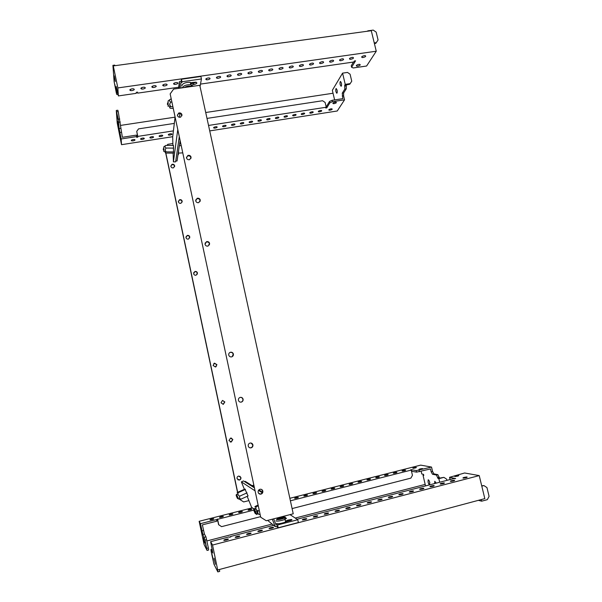 <?xml version="1.0" encoding="UTF-8"?>
<svg xmlns="http://www.w3.org/2000/svg" width="602" height="602" viewBox="0 0 602 602"><rect width="100%" height="100%" fill="white"/><g stroke="black" fill="none" stroke-linecap="round" stroke-linejoin="round"><path stroke-width="0.9" d="M282.85 517.126L278.515 518.059L282.895 517.351M285.295 520.775L287.086 520.896L285.581 522.069C281.427 523.462 278.433 523.981 276.604 523.62L276.551 523.386M280.434 518.074L280.284 517.374L280.397 518.081M177.394 115.433C177.966 116.976 179.057 117.54 180.675 117.142L181.962 114.741C181.39 113.199 180.299 112.634 178.681 113.041L177.394 115.433M177.349 115.035L178.598 113.673C180.209 113.266 181.3 113.838 181.872 115.373L181.924 115.802M186.5 157.897C187.049 159.417 188.117 159.997 189.713 159.628L191.082 157.16C190.525 155.632 189.457 155.06 187.862 155.429L186.5 157.897M186.454 157.333L187.756 155.978C189.344 155.609 190.42 156.181 190.969 157.701L191.015 158.311M195.703 200.85C196.229 202.347 197.275 202.927 198.848 202.596L200.3 200.052C199.766 198.547 198.713 197.968 197.14 198.299L195.703 200.85M195.673 200.052L197.02 198.765C198.585 198.427 199.638 199.014 200.165 200.511L200.188 201.346M205.004 244.284C205.515 245.759 206.546 246.353 208.089 246.052L209.616 243.434C209.105 241.951 208.081 241.364 206.531 241.658L205.004 244.284M205.041 243.185L206.388 242.034C207.931 241.733 208.954 242.32 209.466 243.802L209.413 244.946M228.745 355.06C229.204 356.474 230.175 357.084 231.642 356.881C232.974 356.414 233.561 355.473 233.395 354.066C232.929 352.644 231.966 352.042 230.491 352.245C229.159 352.712 228.579 353.652 228.745 355.06M229.625 352.659L230.288 352.381C231.762 352.178 232.726 352.78 233.192 354.202L232.229 356.655M238.43 400.27C238.874 401.662 239.814 402.279 241.251 402.113C242.651 401.654 243.261 400.691 243.095 399.216C242.651 397.824 241.711 397.207 240.266 397.38C238.881 397.832 238.264 398.802 238.43 400.27M240.266 397.38C241.605 397.328 242.478 397.952 242.869 399.254C243.035 400.721 242.425 401.684 241.026 402.136L240.928 402.159M248.227 446.007C248.656 447.376 249.574 447.993 250.974 447.865C252.434 447.421 253.081 446.428 252.915 444.893C252.486 443.523 251.568 442.906 250.161 443.034C248.709 443.478 248.069 444.472 248.227 446.007M251.049 443.042L252.659 444.825C252.825 446.36 252.185 447.346 250.733 447.79L249.755 447.768M258.145 492.278C258.559 493.625 259.447 494.25 260.817 494.152C262.329 493.723 263.006 492.707 262.841 491.104C262.434 489.757 261.539 489.133 260.169 489.23C258.657 489.659 257.987 490.675 258.145 492.278M261.607 489.464L262.57 490.939C262.735 492.534 262.058 493.55 260.546 493.979L259.048 493.708M170.863 166.385C171.337 167.665 172.24 168.131 173.587 167.785L174.663 165.761C174.189 164.474 173.278 164.007 171.931 164.369L170.863 166.385M174.633 166.603L174.595 166.197C174.121 164.91 173.218 164.451 171.871 164.805L170.825 166.001M178.373 201.828C178.832 203.092 179.72 203.566 181.044 203.243L182.18 201.166C181.729 199.902 180.833 199.428 179.509 199.751L178.373 201.828M182.143 202.091L182.105 201.542C181.653 200.278 180.766 199.804 179.441 200.127L178.343 201.309M185.958 237.602C186.394 238.843 187.267 239.325 188.569 239.039L189.78 236.91C189.337 235.66 188.464 235.179 187.162 235.472L185.958 237.602M189.698 237.956L189.69 237.218C189.246 235.976 188.381 235.495 187.079 235.788L185.943 236.902M193.618 273.714C194.032 274.933 194.882 275.423 196.169 275.174L197.441 272.977C197.02 271.75 196.169 271.269 194.882 271.525L193.618 273.714M197.283 274.219L197.336 273.233C196.922 272.006 196.064 271.525 194.785 271.78L193.656 272.774M213.07 365.489L215.463 366.994L216.923 364.661L214.523 363.164L213.07 365.489M215.967 366.799L216.788 364.752L214.387 363.254L213.823 363.495M220.987 402.821L223.312 404.333L224.847 401.948L222.514 400.435L220.987 402.821M223.064 404.371L224.697 401.97L222.529 400.428M228.971 440.506L231.236 442.034L232.846 439.595L230.574 438.06L228.971 440.506M230.242 441.958L231.07 441.988L232.681 439.55L231.326 438.068M237.037 478.552L239.235 480.095C240.491 479.749 241.056 478.914 240.928 477.597L238.716 476.054C237.466 476.408 236.91 477.236 237.037 478.552M237.798 479.741L239.054 479.975C240.303 479.628 240.868 478.801 240.74 477.484L239.927 476.257M293.234 513.799L199.781 85.303L173.647 89.073L170.155 93.904L260.719 517.231L266.257 520.753L293.234 513.799M172.864 143.524L167.77 144.329L166.98 145.443M179.614 143.908L180.608 143.75M170.155 93.904L260.719 517.231M239.062 499.005L243.652 501.933L248.912 500.608M175.769 160.967L177.056 160.975L180.036 141.079M244.66 481.653L245.285 481.374L253.991 486.83M258.875 489.885L262.525 492.18M165.685 152.968L237.542 492.421M165.843 153.028L237.67 492.331M212.047 554.359L213.304 560.312L212.047 554.359M214.064 558.212L215.358 564.33L214.064 558.212M465.94 477.732L466.889 477.431C467.694 476.874 466.791 476.859 464.172 477.394L463.224 477.695C462.411 478.251 463.314 478.266 465.94 477.732M453.351 481.013L454.307 480.705C455.15 480.133 454.254 480.118 451.643 480.652L450.68 480.953C449.837 481.525 450.725 481.547 453.351 481.013M443.132 483.669L444.103 483.353C444.968 482.781 444.088 482.759 441.469 483.293L440.498 483.602C439.633 484.181 440.506 484.204 443.132 483.669M432.861 486.341L433.846 486.025C434.727 485.438 433.861 485.415 431.25 485.949L430.257 486.265C429.369 486.845 430.234 486.875 432.861 486.341M422.529 489.027L423.53 488.704C424.44 488.117 423.582 488.087 420.971 488.621L419.963 488.937C419.052 489.531 419.91 489.561 422.529 489.027M412.137 491.729L413.16 491.405C414.086 490.803 413.25 490.773 410.639 491.307L409.616 491.631C408.683 492.225 409.518 492.263 412.137 491.729M401.692 494.445L402.73 494.114C403.686 493.505 402.851 493.474 400.247 494.001L399.209 494.332C398.246 494.942 399.073 494.979 401.692 494.445M391.195 497.177L392.241 496.838C393.219 496.229 392.406 496.183 389.795 496.718L388.741 497.056C387.763 497.666 388.576 497.711 391.195 497.177M380.63 499.923L381.698 499.585C382.699 498.96 381.894 498.915 379.29 499.449L378.222 499.788C377.213 500.412 378.018 500.458 380.63 499.923M370.012 502.685L371.095 502.339C372.119 501.707 371.329 501.662 368.725 502.196L367.641 502.542C366.603 503.167 367.393 503.219 370.012 502.685M359.326 505.462L360.432 505.108C361.478 504.476 360.703 504.423 358.1 504.958L356.994 505.304C355.94 505.943 356.715 505.996 359.326 505.462M348.588 508.254L349.709 507.9C350.785 507.253 350.018 507.2 347.414 507.734L346.293 508.088C345.217 508.735 345.977 508.788 348.588 508.254M337.79 511.06L338.926 510.699C340.025 510.052 339.272 509.992 336.676 510.526L335.532 510.887C334.434 511.534 335.179 511.595 337.79 511.06M326.931 513.89L328.082 513.521C329.204 512.859 328.466 512.799 325.87 513.333L324.711 513.702C323.583 514.356 324.32 514.424 326.931 513.89M316.005 516.727L317.179 516.35C318.33 515.688 317.608 515.621 315.004 516.155L313.83 516.531C312.679 517.193 313.401 517.261 316.005 516.727M305.018 519.586L306.215 519.202C307.389 518.533 306.674 518.457 304.085 518.992L302.889 519.375C301.707 520.045 302.415 520.12 305.018 519.586M271.69 528.255L272.947 527.849C274.196 527.156 273.526 527.074 270.93 527.608L269.681 528.007C268.424 528.707 269.094 528.789 271.69 528.255M260.455 531.175L261.727 530.768C263.006 530.061 262.344 529.978 259.755 530.512L258.484 530.919C257.197 531.619 257.859 531.709 260.455 531.175M249.153 534.117L250.447 533.703C251.749 532.988 251.109 532.898 248.521 533.432L247.219 533.846C245.909 534.561 246.557 534.651 249.153 534.117M237.782 537.074L239.099 536.653C240.431 535.931 239.799 535.833 237.211 536.367L235.894 536.788C234.562 537.511 235.186 537.601 237.782 537.074M457.588 476.129L458.528 475.828C459.311 475.294 458.438 475.287 455.902 475.806L454.962 476.099C454.171 476.633 455.044 476.649 457.588 476.129M226.352 540.047L227.691 539.618C229.046 538.888 228.429 538.79 225.848 539.324L224.501 539.753C223.146 540.476 223.756 540.581 226.352 540.047M219.421 569.492L219.685 571.403L217.826 571.9L213.921 564.104L211.249 551.883L210.918 549.611L212.815 553.163L210.64 541.672L212.544 545.043L479.23 475.595L484.821 498.622L217.698 569.951L212.544 545.043M478.364 500.345L481.66 501.18L481.269 499.57M297.034 519.255L453.472 478.665L455.654 478.552L449.536 477.318L464.624 472.984L479.23 475.595M273.647 525.32L230.536 536.51L230.837 536.909L229.482 537.262L229.181 536.856L210.64 541.672M451.139 479.275L449.942 479.026L449.536 477.318M303.009 519.932L302.889 519.375M217.698 569.951L217.826 571.9M210.918 549.611L212.213 549.272M230.626 536.961L230.536 536.51M481.788 486.13L483.895 485.573L486.95 487.575L489.087 496.372L487.319 499.668L481.66 501.18M483.895 485.573L481.705 485.806M206.057 546.142L204.928 540.784L206.057 546.142M204.469 543.027L203.371 537.804L204.469 543.027M415.237 467.972C413.115 468.416 412.385 468.431 413.047 468.017L413.965 467.731C416.08 467.287 416.81 467.272 416.155 467.686L415.237 467.972M404.454 470.711C402.339 471.155 401.624 471.163 402.302 470.741L403.235 470.455C405.342 470.011 406.064 470.004 405.387 470.418L404.454 470.711M395.717 472.931C393.603 473.375 392.895 473.383 393.588 472.954L394.536 472.66C396.643 472.216 397.35 472.209 396.665 472.638L395.717 472.931M386.935 475.159C384.828 475.603 384.121 475.61 384.828 475.181L385.792 474.88C387.899 474.436 388.599 474.436 387.899 474.865L386.935 475.159M378.116 477.401C376.009 477.845 375.317 477.845 376.039 477.409L377.01 477.108C379.117 476.671 379.809 476.664 379.094 477.1L378.116 477.401M360.357 481.909C358.25 482.352 357.573 482.352 358.325 481.909L359.326 481.6C361.426 481.156 362.103 481.156 361.358 481.6L360.357 481.909M351.417 484.181C349.31 484.625 348.641 484.625 349.408 484.174L350.424 483.857C352.524 483.414 353.193 483.421 352.426 483.865L351.417 484.181M342.433 486.461C340.326 486.905 339.663 486.898 340.446 486.446L341.477 486.13C343.576 485.686 344.239 485.694 343.456 486.145L342.433 486.461M333.403 488.756C331.303 489.2 330.648 489.193 331.446 488.734L332.492 488.41C334.592 487.966 335.239 487.974 334.441 488.433L333.403 488.756M324.335 491.059C322.228 491.503 321.588 491.495 322.401 491.029L323.462 490.705C325.554 490.261 326.201 490.269 325.389 490.735L324.335 491.059M315.222 493.377C313.123 493.813 312.483 493.806 313.318 493.339L314.387 493.008C316.486 492.564 317.119 492.579 316.291 493.046L315.222 493.377M306.064 495.702C303.965 496.138 303.34 496.131 304.191 495.657L305.274 495.318C307.366 494.874 307.991 494.889 307.155 495.363L306.064 495.702M296.869 498.035C294.769 498.479 294.152 498.464 295.018 497.982L296.116 497.643C298.208 497.199 298.825 497.222 297.967 497.696L296.869 498.035M250.206 509.886C248.122 510.33 247.55 510.3 248.491 509.796L249.679 509.427C251.756 508.991 252.336 509.021 251.395 509.518L250.206 509.886M240.747 512.287C238.655 512.731 238.091 512.701 239.054 512.197L240.258 511.82C242.335 511.384 242.899 511.414 241.944 511.918L240.747 512.287M231.236 514.702C229.151 515.146 228.594 515.116 229.565 514.605L230.792 514.228C232.869 513.784 233.425 513.815 232.455 514.326L231.236 514.702M421.49 469.176C419.316 469.635 418.563 469.643 419.248 469.206L420.166 468.92C422.341 468.469 423.093 468.461 422.416 468.89L421.49 469.176M212.07 519.571C209.993 520.015 209.451 519.977 210.459 519.458L211.716 519.067C213.793 518.623 214.335 518.661 213.326 519.18L212.07 519.571M221.679 517.133C219.595 517.577 219.045 517.539 220.039 517.028L221.28 516.636C223.357 516.2 223.899 516.238 222.913 516.749L221.679 517.133M369.259 479.651C367.152 480.095 366.467 480.095 367.205 479.659L368.191 479.35C370.29 478.906 370.975 478.906 370.245 479.342L369.259 479.651M436.157 483.158L434.794 481.284L434.629 483.556M435.938 482.601L436.051 483.188M429.73 482.428C429.264 480.757 428.752 479.877 428.188 479.802L428.045 482.036C428.511 483.715 429.023 484.587 429.587 484.67L429.73 482.428M429.339 481.209L429.828 482.894M425.178 484.407L295.236 518.066M272.104 524.056L206.915 540.942M423.304 474.308L423.507 475.181M425.531 485.912L423.033 475.302L423.785 475.46L423.522 474.353L421.776 473.992L421.152 471.328M199.142 521.302L204.123 544.584L207.058 550.431L208.668 550.01L208.36 547.933L205.952 536.871L204.424 534.087L202.37 524.869L216.773 521.197L216.442 519.609L200.474 523.672L199.142 521.302L252.328 507.817M411.497 471.268L416.607 472.141L430.475 468.95L431.152 471.795L432.492 474.241L436.42 475.031L438.023 478.492L438.858 478.673L439.708 482.24M411.888 471.163L411.542 469.673L416.245 470.621L431.529 467.069L420.67 465.128L289.855 498.298M292.098 508.577L410.873 478.123L412.453 475.332L411.219 470.087L410.489 469.936L411.542 469.673M431.152 471.795L432.567 471.434L431.529 467.069M432.567 471.434L433.907 473.872L437.857 474.662L439.468 478.123L443.907 477.371L438.858 478.673M439.468 478.123L438.023 478.492M437.797 477.529L439.234 477.153M436.42 475.031L437.857 474.662M432.492 474.241L433.907 473.872M216.442 519.609L253.751 510.127M216.705 520.858L217.713 520.602L217.382 519.022M416.607 472.141L416.245 470.621M419.496 471.75L419.142 470.23M217.713 520.602L218.609 524.658L221.581 526.652L260.388 516.704M411.219 470.087L290.397 500.804M207.058 550.431L205.049 540.114L202.851 534.493L200.474 523.672M201.956 530.844L203.521 530.445M206.749 548.354L208.36 547.933M205.049 540.114L206.659 539.693M204.341 537.285L205.952 536.871M202.851 534.493L204.424 534.087M218.759 524.869L217.608 519.315M446.917 480.366L446.624 479.139L443.907 477.371M423.703 475.128L423.033 475.302M114.839 84.438L115.915 89.879L114.839 84.438M114.214 75.867L115.313 81.458L114.214 75.867M363.111 57.514L362.156 57.536C361.117 56.957 361.825 56.332 364.27 55.67L365.226 55.647C366.264 56.234 365.557 56.859 363.111 57.514M350.928 59.259L349.958 59.282C348.889 58.703 349.581 58.078 352.027 57.416L352.998 57.401C354.059 57.98 353.366 58.605 350.928 59.259M341.041 60.674L340.055 60.697C338.971 60.117 339.648 59.493 342.094 58.838L343.08 58.815C344.163 59.402 343.486 60.019 341.041 60.674M331.108 62.096L330.107 62.119C328.993 61.539 329.663 60.922 332.108 60.26L333.109 60.238C334.215 60.825 333.546 61.442 331.108 62.096M321.122 63.526L320.106 63.549C318.97 62.969 319.632 62.352 322.07 61.697L323.086 61.675C324.215 62.254 323.56 62.871 321.122 63.526M300.992 66.416L299.939 66.438C298.765 65.859 299.397 65.242 301.843 64.587L302.889 64.564C304.055 65.144 303.423 65.761 300.992 66.416M290.849 67.868L289.78 67.891C288.584 67.311 289.208 66.694 291.646 66.039L292.707 66.017C293.896 66.596 293.279 67.213 290.849 67.868M280.652 69.328L279.569 69.35C278.35 68.771 278.959 68.154 281.397 67.507L282.473 67.484C283.692 68.064 283.083 68.673 280.652 69.328M270.396 70.795L269.305 70.818C268.063 70.238 268.658 69.629 271.096 68.974L272.187 68.952C273.428 69.531 272.826 70.148 270.396 70.795M260.094 72.27L258.98 72.293C257.716 71.721 258.303 71.104 260.734 70.457L261.847 70.434C263.112 71.006 262.525 71.623 260.094 72.27M249.74 73.753L248.603 73.775C247.317 73.203 247.889 72.594 250.327 71.939L251.455 71.916C252.735 72.496 252.163 73.105 249.74 73.753M239.325 75.242L238.174 75.265C236.864 74.693 237.429 74.084 239.859 73.436L241.003 73.414C242.313 73.986 241.748 74.595 239.325 75.242M228.85 76.747L227.691 76.77C226.352 76.198 226.901 75.589 229.332 74.934L230.498 74.911C231.83 75.491 231.281 76.1 228.85 76.747M218.33 78.252L217.149 78.275C215.787 77.703 216.329 77.094 218.752 76.446L219.941 76.424C221.288 76.996 220.753 77.605 218.33 78.252M207.75 79.765L206.546 79.788C205.169 79.223 205.688 78.614 208.119 77.967L209.323 77.944C210.692 78.516 210.173 79.125 207.75 79.765M175.664 84.363L174.407 84.385C172.955 83.821 173.444 83.219 175.867 82.572L177.123 82.549C178.568 83.121 178.087 83.723 175.664 84.363M164.858 85.913L163.578 85.935C162.104 85.371 162.578 84.769 165.001 84.122L166.28 84.099C167.747 84.671 167.273 85.273 164.858 85.913M153.992 87.471L152.69 87.493C151.192 86.929 151.651 86.327 154.074 85.687L155.369 85.657C156.866 86.229 156.407 86.831 153.992 87.471M357.716 66.13L356.76 66.152C355.752 65.603 356.437 65.008 358.815 64.369L359.77 64.346C360.764 64.903 360.079 65.498 357.716 66.13M131.733 88.938L131.296 88.983M132.079 90.609L130.732 90.631C129.189 90.067 129.626 89.472 132.041 88.833L133.381 88.803C134.923 89.367 134.487 89.969 132.079 90.609M142.712 87.365L142.328 87.41M143.065 89.036L141.741 89.058C140.221 88.494 140.665 87.892 143.088 87.252L144.405 87.23C145.925 87.794 145.473 88.396 143.065 89.036M311.083 64.971L310.053 64.986C308.894 64.414 309.541 63.789 311.979 63.135L313.01 63.112C314.161 63.699 313.514 64.316 311.083 64.971M114.884 65.701L114.696 65.091L112.913 65.34L114.124 81.631L116.352 93.039L116.78 94.476L116.231 86.522L118.368 95.921L117.849 87.93L376.265 51.215L371.283 30.702L113.289 65.919L117.849 87.93M200.496 84.092L353.773 62.006L354.405 60.968L355.579 60.802L351.606 67.289L353.284 67.958L366.603 66.017L376.265 51.215M178.704 87.23L137.595 93.152L137.587 92.144L136.278 92.339L136.285 93.34L118.368 95.921M353.494 62.051L351.237 65.761L351.606 67.289M113.289 65.919L113.349 66.754L112.913 65.34M116.78 94.476L118.03 94.296M137.391 92.174L137.595 93.152M374.248 42.908L376.295 42.622L378.071 39.943L376.167 32.124L373.248 30.1L367.769 30.845M374.406 43.555L375.821 43.352L378.071 39.943M376.295 42.622L375.821 43.352M118.045 119.557L117.066 114.621L118.045 119.557M118.519 126.187L117.563 121.363L118.519 126.187M330.077 110.181C332.071 109.677 332.665 109.218 331.852 108.811L330.919 108.842C328.918 109.361 328.323 109.812 329.143 110.219L330.077 110.181M319.602 111.814C321.596 111.302 322.175 110.851 321.348 110.444L320.399 110.482C318.398 110.994 317.818 111.445 318.654 111.852L319.602 111.814M311.114 113.138C313.108 112.627 313.68 112.168 312.837 111.769L311.874 111.799C309.88 112.311 309.3 112.77 310.15 113.176L311.114 113.138M302.588 114.463C304.574 113.959 305.146 113.5 304.281 113.093L303.31 113.131C301.316 113.643 300.752 114.102 301.61 114.5L302.588 114.463M294.024 115.795C296.011 115.291 296.568 114.831 295.695 114.433L294.709 114.47C292.715 114.974 292.158 115.433 293.039 115.832L294.024 115.795M285.423 117.134C287.41 116.63 287.959 116.178 287.071 115.772L286.07 115.81C284.076 116.321 283.527 116.773 284.422 117.172L285.423 117.134M276.777 118.481C278.764 117.977 279.313 117.525 278.41 117.119L277.394 117.157C275.407 117.668 274.858 118.12 275.769 118.519L276.777 118.481M268.101 119.828C270.087 119.324 270.622 118.872 269.704 118.474L268.68 118.511C266.694 119.015 266.152 119.474 267.077 119.866L268.101 119.828M259.387 121.19C261.366 120.686 261.893 120.234 260.967 119.836L259.929 119.873C257.934 120.377 257.408 120.829 258.341 121.228L259.387 121.19M250.628 122.552C252.614 122.048 253.133 121.596 252.185 121.198L251.132 121.235C249.145 121.739 248.626 122.191 249.574 122.59L250.628 122.552M241.838 123.922C243.818 123.418 244.329 122.966 243.366 122.575L242.297 122.612C240.311 123.117 239.799 123.56 240.762 123.959L241.838 123.922M233.004 125.291C234.983 124.795 235.48 124.343 234.509 123.952L233.425 123.989C231.439 124.494 230.942 124.938 231.913 125.336L233.004 125.291M224.125 126.676C226.104 126.179 226.6 125.728 225.615 125.336L224.516 125.374C222.529 125.878 222.033 126.322 223.026 126.713L224.125 126.676M215.215 128.06C217.194 127.564 217.676 127.12 216.675 126.721L215.561 126.766C213.582 127.263 213.093 127.714 214.101 128.106L215.215 128.06M170.035 135.096C172.006 134.6 172.45 134.163 171.374 133.772L170.178 133.81C168.206 134.306 167.762 134.75 168.838 135.134L170.035 135.096M160.877 136.519C162.849 136.029 163.285 135.585 162.194 135.202L160.982 135.239C159.011 135.736 158.567 136.18 159.665 136.564L160.877 136.519M151.681 137.956C153.645 137.459 154.074 137.023 152.968 136.639L151.734 136.677C149.77 137.173 149.334 137.61 150.447 137.993L151.681 137.956M142.433 139.393C144.397 138.904 144.819 138.46 143.697 138.076L142.448 138.121C140.484 138.61 140.063 139.054 141.184 139.438L142.433 139.393M334.185 103.634C336.24 103.1 336.842 102.626 335.999 102.197L335.066 102.235C333.011 102.761 332.402 103.243 333.252 103.664L334.185 103.634M133.147 140.838C135.111 140.349 135.525 139.912 134.389 139.529L133.125 139.566C131.153 140.063 130.747 140.499 131.883 140.883L133.147 140.838M340.213 84.784C339.874 82.933 339.964 81.812 340.484 81.42L341.357 82.918C341.695 84.769 341.605 85.89 341.093 86.282L340.213 84.784M341.56 84.4L341.394 83.099M335.954 91.775C335.623 89.976 335.698 88.885 336.194 88.509L337.045 89.991C337.376 91.79 337.293 92.881 336.804 93.257L335.954 91.775M337.233 91.211L337.12 90.353M333.041 93.242L205.711 112.514M174.926 117.179L120.483 125.419M121.521 144.683L117.209 122.891L116.276 110.459L117.834 110.234L118.233 111.596L122.372 137.294L136.353 135.134L136.654 136.571L121.152 138.972L121.521 144.683L172.706 136.692M344.54 99.819L343.599 95.853L343.644 92.956L346.248 88.855L346.3 85.898L346.09 85.025L344.69 85.228L344.848 89.066L342.26 93.167L342.839 98.653L332.131 100.293L332.454 101.678L344.54 99.819L337.248 110.994L209.722 130.905M344.69 85.228L345.232 84.355L342.568 73.143L332.342 90.3L334.607 99.917M206.998 118.406L322.589 100.737L325.118 102.46L326.239 107.231L325.757 108.021L326.781 107.863L329.873 102.814L332.454 101.678M326.081 106.562L326.781 107.863M346.09 85.025L349.777 84.205L350.146 83.625L345.232 84.355M344.893 86.109L346.3 85.898M344.848 89.066L346.248 88.855M342.26 93.167L343.644 92.956M342.222 96.064L343.599 95.853M136.654 136.571L136.662 137.316L137.783 137.143L137.783 136.398L173.414 130.882M136.504 135.864L137.489 135.713L137.783 137.143M326.465 106.501L329.55 101.429L329.873 102.814M329.55 101.429L332.131 100.293M137.489 135.713L136.737 131.371L138.543 128.873L174.317 123.402M326.239 107.231L208.533 125.449M116.276 110.459L118.195 119.211L119.151 128.572L121.152 138.972M119.813 132.485L121.333 132.252M116.675 111.829L118.233 111.596M118.195 119.211L119.753 118.978M118.707 122.244L120.265 122.003M119.151 128.572L120.671 128.346M136.737 131.371L137.783 136.398M350.146 83.625L351.749 81.21L350.086 74.212L347.482 72.421L342.568 73.143M351.749 81.21L349.777 84.205M182.105 85.634L182 85.138C183.234 83.181 185.965 82.241 190.187 82.316L192.151 83.678M237.233 496.959L238.279 498.953L238.234 498.155L236.481 494.415L238.279 498.765M238.332 498.734L236.353 494.475L237 496.409M237.053 497.011C236.007 494.641 235.856 494.52 236.616 496.65C237.662 499.02 237.805 499.141 237.053 497.011M254.014 508.841L256.211 513.935M254.97 511.866L256.151 513.965L255.414 511.738L253.924 508.886L254.654 511.106M254.819 511.911C253.547 509.081 253.344 508.916 254.217 511.407C255.481 514.228 255.684 514.401 254.819 511.911M256.136 514.033C256.64 514.876 256.67 514.62 256.226 513.265C254.676 509.292 253.924 507.802 253.954 508.803M256.301 509.646L255.113 508.487M257.325 513.182L256.633 510.112M257.912 505.153L255.504 506.244C254.443 506.989 254.661 507.162 256.166 506.756C255.504 508.713 256.128 510.09 258.055 510.895L257.656 513.152L259.274 514.492L259.853 514.228M245.014 489.042L237.73 492.293C236.797 492.903 236.955 493.023 238.204 492.662C237.624 494.302 238.144 495.454 239.754 496.123L239.43 498.05L240.83 499.201L248.099 495.943M290.029 514.62L297.757 519.729L277.605 524.959L277.221 524.658L277.891 526.374L275.264 526.645L267.649 520.391M247.196 496.341L251.553 507.185L253.976 509.172M256.452 511.203L257.611 512.151M277.221 524.658L276.092 524.952L273.632 518.849M286.635 521.573L291.165 520.301C292.798 519.391 291.865 519.293 288.381 520.015L286.973 520.376M276.431 526.344L278.199 527.781L298.366 522.528L297.757 519.729M275.264 526.645L272.262 519.202M260.154 494.159L258.454 493.046M254.812 490.668L241.379 481.863L244.382 489.328M244.954 489.065L248.047 495.965M241.379 481.863L243.509 480.923L254.172 487.673M277.605 524.959L278.199 527.781M262.261 492.79L258.469 490.389M239.754 496.123L247.046 492.865M238.204 492.662L245.473 489.418M256.166 506.756L258.07 505.891M258.055 510.895L259.048 510.443M163.721 149.936L163.699 148.566M163.842 148.024L163.842 148.528M163.812 151.478L163.767 146.986M163.375 148.664L163.277 149.785L163.375 148.664M178.011 154.594L178.403 154.601L178.666 150.214M167.567 102.912L167.424 104.455L167.567 102.912M167.95 104.665L167.92 102.791M168.093 106.351L168.146 101.046M168.093 101.858L168.086 102.739M163.902 151.478L163.834 146.986M163.925 146.707L165.859 145.428C164.76 146.286 164.813 147.151 166.009 148.039L165.121 149.943L166.039 151.862L173.669 151.937M168.154 106.351L168.086 101.046M168.229 100.82L170.471 99.18C169.192 100.113 169.252 101.076 170.667 102.077L169.621 104.349L170.69 106.659C169.29 107.179 169.237 107.728 170.516 108.3L173.037 108.345M192.158 83.573L196.32 82.293L190.51 83.813M181.112 81.436L181.39 79.246L200.902 76.469L201.444 78.967L181.947 81.752L181.834 82.617L181.548 81.375M181.563 81.375L179.373 81.684L178.568 88.366M175.016 117.616L172.676 136.947L172.924 145.511M180.901 88.027L180.735 82.775L181.834 82.617M201.444 78.967L200.045 86.515M191.353 82.617L195.8 82.181C197.697 82.941 197.012 83.753 193.754 84.611L192.399 84.807M173.143 153.126L173.399 161.855L177.703 130.175M179.456 117.285L179.968 113.552M179.569 88.216L179.373 81.684M173.504 153.134L173.481 145.428L165.859 145.428M173.399 161.855L175.633 161.87L179.208 137.196M181.947 81.752L181.676 80.495M181.39 79.246L181.661 80.495M170.471 99.18L171.081 99.195M170.69 106.659L172.684 106.697M170.667 102.077L171.698 102.099M166.039 151.862C164.85 152.253 164.813 152.652 165.919 153.058L173.519 153.134M166.009 148.039L173.654 148.115M283.504 516.825L284.287 516.922L283.685 517.494C280.991 518.48 278.929 518.871 277.484 518.676L278.41 517.968M285.07 517.118L285.536 517.238L284.746 518.006C281.157 519.323 278.402 519.85 276.491 519.579L277.379 518.773M284.769 518.164L286.522 518.277L285.009 519.436C280.856 520.82 277.868 521.34 276.032 520.993L276.002 520.738M283.632 516.922C282.406 517.855 280.555 518.337 278.071 518.36C279.305 517.427 281.157 516.952 283.632 516.922M283.512 517.193L284.287 517.118M280.788 518.021L280.63 517.291M282.662 517.427L282.564 516.967M184.099 87.568C186.77 86.048 189.314 85.665 191.729 86.417L191.797 86.455M182.504 87.486C183.745 85.544 186.477 84.604 190.699 84.664L192.663 86.018M253.623 485.099L252.178 485.694M288.381 520.015L288.606 521.061M193.754 84.611L193.49 83.385M193.483 83.377L193.257 82.339M178.628 153.111L182.564 152.87M279.193 517.645L283.775 516.892L283.685 517.494L284.746 518.006L285.581 522.069M279.892 518.164L279.772 517.6M179.441 200.127L179.509 199.751M171.871 164.805L171.931 164.369M206.388 242.034L206.531 241.658M197.02 198.765L197.14 198.299M187.756 155.978L187.862 155.429M178.598 113.673L178.681 113.041M224.501 539.753L224.636 540.37M454.962 476.099L455.067 476.521M235.894 536.788L236.022 537.405M247.219 533.846L247.347 534.448M258.484 530.919L258.612 531.513M269.681 528.007L269.809 528.601M313.83 516.531L313.958 517.088M324.711 513.702L324.839 514.251M335.532 510.887L335.66 511.429M346.293 508.088L346.413 508.622M356.994 505.304L357.114 505.838M367.641 502.542L367.754 503.061M378.222 499.788L378.334 500.3M388.741 497.056L388.862 497.561M399.209 494.332L399.322 494.829M409.616 491.631L409.729 492.112M419.963 488.937L420.076 489.418M430.257 486.265L430.37 486.732M440.498 483.602L440.604 484.061M450.68 480.953L450.785 481.412M463.224 477.695L463.337 478.138M248.491 509.796L248.573 510.187M239.054 512.197L239.137 512.588M229.565 514.605L229.648 515.003M210.459 519.458L210.542 519.865M220.039 517.028L220.121 517.427M362.156 57.536L361.93 56.58M349.958 59.282L349.724 58.311M340.055 60.697L339.821 59.703M330.107 62.119L329.866 61.111M320.106 63.549L319.865 62.525M299.939 66.438L299.698 65.377M289.78 67.891L289.532 66.807M279.569 69.35L279.32 68.252M269.305 70.818L269.049 69.704M258.98 72.293L258.725 71.164M248.603 73.775L248.348 72.631M238.174 75.265L237.918 74.106M227.691 76.77L227.428 75.589M217.149 78.275L216.878 77.079M206.546 79.788L206.283 78.576M174.407 84.385L174.136 83.121M163.578 85.935L163.3 84.656M152.69 87.493L152.411 86.199M356.76 66.152L356.542 65.249M130.732 90.631L130.453 89.307M141.741 89.058L141.462 87.741M310.053 64.986L309.804 63.947M131.883 140.883L131.703 139.995M333.252 103.664L333.087 102.957M141.184 139.438L141.003 138.558M150.447 137.993L150.267 137.128M159.665 136.564L159.485 135.706M168.838 135.134L168.658 134.284M214.101 128.106L213.921 127.3M223.026 126.713L222.853 125.923M231.913 125.336L231.74 124.546M240.762 123.959L240.589 123.184M249.574 122.59L249.401 121.822M258.341 121.228L258.175 120.468M267.077 119.866L266.904 119.121M275.769 118.519L275.603 117.781M284.422 117.172L284.257 116.449M293.039 115.832L292.873 115.117M301.61 114.5L301.452 113.793M310.15 113.176L309.992 112.476M318.654 111.852L318.496 111.167M329.143 110.219L328.985 109.549M191.677 86.47L190.187 82.316M256.46 514.01L258.401 514.085M254.684 509.525L255.353 508.931M236.789 494.686L237.384 494.099M238.49 498.968L239.972 499.066M181.021 145.676L179.351 145.654M168.327 105.817L169.501 106.268M164.022 151.252L164.94 151.636"/></g></svg>
